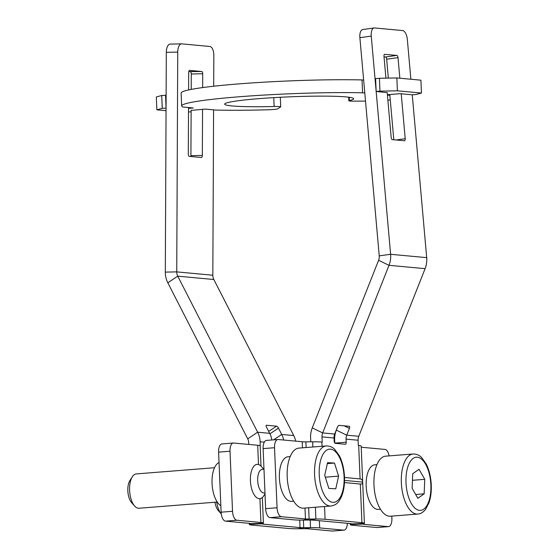 <?xml version="1.0" encoding="UTF-8"?>
<svg xmlns="http://www.w3.org/2000/svg" width="559" height="559" viewBox="0 0 559 559"><rect width="100%" height="100%" fill="white"/><g stroke="black" fill="none" stroke-linecap="round" stroke-linejoin="round"><path stroke-width="0.84" d="M344.505 477.463L360.094 478.909C361.722 479.077 362.581 480.09 362.672 481.956L362.686 482.214C362.728 483.577 361.932 484.192 360.31 484.052L344.463 482.585M362.679 482.103L344.533 480.419M371.253 36.111A8.609 3.941 -97.9 0 1 374.083 27.957L362.714 29.536A8.609 3.941 82.1 0 0 359.884 37.684L371.253 36.111L390.608 254.296A21.515 19.013 95.3 0 1 389.015 265.315L322.676 432.925A8.609 7.609 -84.7 0 0 322.005 436.886L322.229 442.106L321.851 442.071A21.515 1.523 177.6 0 0 312.663 441.813L305.892 441.848A8.609 0.608 -2.4 0 1 302.216 441.743L278.179 439.514A8.609 3.983 -94.5 0 0 277.865 439.514L266.454 440.415A8.609 3.983 85.5 0 0 263.121 448.618L265.637 508.662A8.609 3.983 85.5 0 0 270.004 517.613L294.041 519.842A21.515 1.523 -2.4 0 0 303.23 520.108L310 520.073L315.898 519.011A21.515 1.523 -2.4 0 1 325.086 519.276L361.925 522.693A21.515 1.523 -2.4 0 1 364.405 523.294A21.515 1.523 -2.4 0 1 364.237 523.497L351.443 523.916L350.486 524.489L363.28 524.069A8.609 0.608 177.6 0 0 363.217 524.153A8.609 0.608 177.6 0 0 364.209 524.398L388.239 526.627L376.829 527.528A8.609 3.983 85.5 0 0 377.15 527.528L388.561 526.627A8.609 3.983 -94.5 0 1 388.239 526.627M344.176 425.825L349.424 428.362L346.734 435.161L358.766 436.279A8.609 7.609 95.3 0 0 358.102 440.233L358.319 445.46L358.689 445.495A21.515 1.523 177.6 0 1 361.17 446.096L362.672 481.956M334.785 443.028L334.659 440.024A21.515 19.013 95.3 0 1 336.322 430.123L346.734 435.161A8.609 7.609 -84.7 0 0 346.07 439.122L346.196 442.197L334.841 443.098M358.766 436.279L425.106 268.662L389.015 265.315L378.604 260.277L312.264 427.887L322.676 432.925L334.701 434.043A8.609 7.609 95.3 0 0 334.037 438.004L334.17 441.079A2.152 0.992 85.5 0 0 335.26 443.322L345.287 444.251A2.152 0.992 85.5 0 0 345.364 444.251A2.152 0.992 85.5 0 0 346.196 442.197M312.264 427.887A21.515 19.013 95.3 0 0 310.594 437.788L310.769 441.82M349.424 428.362A2.152 0.957 115.8 0 0 349.361 426.328A2.152 0.957 115.8 0 0 349.207 426.286L339.18 425.357A2.152 0.957 115.8 0 0 337.398 427.244L334.701 434.043M387.191 92.473L391.174 137.416A2.152 0.985 82.1 0 0 392.369 139.638L404.395 140.756A2.152 0.985 82.1 0 0 404.506 140.756A2.152 0.985 82.1 0 0 405.212 138.716L396.065 139.981M388.33 78.106L386.653 59.212L398.015 57.64L399.846 78.218M401.222 93.779L405.212 138.716M393.802 139.771L389.784 94.513M398.015 57.64A2.152 0.985 82.1 0 0 396.827 55.411L385.458 56.99A2.152 0.985 -97.9 0 1 386.653 59.212M384.585 54.328L396.827 55.411M385.458 56.99L384.026 56.857M384.795 54.3A2.152 0.985 82.1 0 0 384.69 54.3A2.152 0.985 82.1 0 0 383.984 56.34L385.92 78.155M374.083 27.957A8.609 3.941 -97.9 0 1 374.502 27.95L402.578 30.556A8.609 3.941 -97.9 0 1 407.343 39.458L410.872 79.245M425.106 268.662A21.515 19.013 -84.7 0 0 426.699 257.643L412.249 94.799L416.057 94.499L421.451 93.039L397.393 90.81L396.848 77.939L379.428 78.288L379.966 91.152L397.393 90.81M359.884 37.684L379.24 255.868L390.608 254.296L426.699 257.643M361.219 447.221L385.004 449.429A8.609 3.983 -94.5 0 1 389.099 455.892M391.796 516.111L391.887 518.417A8.609 3.983 -94.5 0 1 388.561 526.627M380.469 509.235L378.359 509.403A22.374 10.348 -94.5 0 1 366.173 486.127A22.374 10.348 -94.5 0 1 374.83 464.788L376.941 464.62M315.409 507.237L315.898 519.011L309.127 519.045A8.609 0.608 177.6 0 1 305.452 518.941L281.415 516.712A8.609 3.983 -94.5 0 1 277.047 507.761L274.532 447.717A8.609 3.983 -94.5 0 1 277.865 439.514M293.699 501.185L291.588 501.353A22.374 10.348 -94.5 0 1 279.507 479.86A22.374 10.348 -94.5 0 1 288.06 456.738L290.17 456.57M378.604 260.277A8.609 7.609 -84.7 0 0 379.24 255.868M336.322 430.123L337.734 426.552M376.829 527.528L352.799 525.299A21.515 1.523 -2.4 0 1 350.318 524.691A21.515 1.523 -2.4 0 1 350.486 524.489L350.444 523.587M363.28 524.069L364.237 523.497M351.436 523.762L351.443 523.916A8.609 0.608 177.6 0 0 351.506 523.832A8.609 0.608 177.6 0 0 350.514 523.594L313.683 520.177A8.609 0.608 177.6 0 0 310 520.073M347.377 523.301A8.609 3.983 -94.5 0 1 344.037 530.149A8.609 3.983 -94.5 0 1 343.722 530.149L332.312 531.05L308.275 528.821A8.609 0.608 177.6 0 0 304.599 528.716L310.497 527.654L303.726 527.689L297.828 528.751A21.515 1.523 -2.4 0 1 288.64 528.486L251.802 525.069A21.515 1.523 -2.4 0 1 249.321 524.468A21.515 1.523 -2.4 0 1 249.489 524.265L262.283 523.846L263.24 523.266L250.446 523.685A8.609 0.608 177.6 0 0 250.509 523.608A8.609 0.608 177.6 0 0 249.517 523.364L225.487 521.135L236.897 520.233A8.609 3.983 -94.5 0 1 232.53 511.282L230.015 451.239A8.609 3.983 -94.5 0 1 233.341 443.028A8.609 3.983 -94.5 0 1 233.662 443.035L257.692 445.264A21.515 1.523 177.6 0 1 260.173 445.865L261.025 466.129M248.79 444.44L248.72 442.679A8.609 7.609 -84.7 0 0 247.728 438.857L167.819 282.805A21.515 19.013 95.3 0 1 165.317 272.114L166.316 52.315L177.741 52.092A8.609 4.011 -91.1 0 1 181.577 43.861A8.609 4.011 -91.1 0 1 181.787 43.868L209.863 46.474A8.609 4.011 -91.1 0 1 213.831 55.439L213.692 86.226M260.221 446.99L260.131 441.778A21.515 19.013 95.3 0 0 257.65 432.212L177.741 276.16L167.819 282.805M266.098 425.518L266.496 425.245A2.152 0.818 56.2 0 0 266.245 425.301A2.152 0.818 56.2 0 0 266.44 426.992L269.676 433.323A21.515 19.013 -84.7 0 1 271.856 439.989M266.496 425.245L276.523 426.175L268.697 431.415M269.927 433.833L278.466 428.11A2.152 0.818 56.2 0 0 276.523 426.175M278.466 428.11L281.708 434.441A21.515 19.013 95.3 0 1 283.686 440.024M188.523 107.538L188.306 154.13A2.152 0.999 88.9 0 0 189.298 156.373L201.331 157.491A2.152 0.999 88.9 0 0 201.387 157.491A2.152 0.999 88.9 0 0 202.344 155.437L190.919 155.661A2.152 0.999 -91.1 0 1 190.829 156.52M188.6 89.95L188.676 72.46A2.152 0.999 88.9 0 1 189.641 70.399A2.152 0.999 88.9 0 1 189.69 70.399L201.722 71.517L188.767 71.601M190.298 71.748A2.152 0.999 -91.1 0 1 191.29 73.991L202.714 73.76A2.152 0.999 88.9 0 0 201.722 71.517M202.714 73.76L202.651 87.574M202.554 109.319L202.344 155.437M190.919 155.661L191.129 110.221M191.22 89.405L191.29 73.991M170.362 44.091A8.609 4.011 88.9 0 0 170.153 44.084A8.609 4.011 88.9 0 0 166.316 52.315M165.317 272.114L176.742 271.884L177.741 52.092M213.58 109.864L212.832 275.231A8.609 7.609 95.3 0 0 213.831 279.514L293.741 435.559A21.515 19.013 -84.7 0 1 295.718 441.142M233.341 443.028L221.93 443.937A8.609 3.983 85.5 0 0 218.604 452.14L221.119 512.184A8.609 3.983 85.5 0 0 225.487 521.135M332.312 531.05A8.609 3.983 85.5 0 0 332.626 531.05L344.037 530.149M212.832 275.231L176.742 271.884A8.609 7.609 -84.7 0 0 177.741 276.16L213.831 279.514M219.037 462.503A22.374 10.348 85.5 0 0 212.057 483.402A22.374 10.348 85.5 0 0 220.847 505.762M236.897 520.233L260.927 522.462A21.515 1.523 -2.4 0 1 263.408 523.063A21.515 1.523 -2.4 0 1 263.24 523.266M250.439 523.531L249.489 524.265L249.454 523.357M262.283 523.846A8.609 0.608 177.6 0 0 262.22 523.923A8.609 0.608 177.6 0 0 263.212 524.167L300.05 527.584A8.609 0.608 177.6 0 0 303.726 527.689L303.404 520.108M310.182 520.073L310.497 527.654A21.515 1.523 -2.4 0 1 319.685 527.913L343.722 530.149M297.828 528.751L304.599 528.716M273.756 97.636L274.127 106.51A8.609 0.608 -2.4 0 1 280.723 106.825A8.609 0.608 -2.4 0 1 280.66 106.902L277.627 108.851A8.609 0.608 -2.4 0 1 267.342 109.809A107.587 7.616 177.6 0 1 215.753 110.06L205.335 109.096L191.129 110.396M274.127 106.51A64.551 4.57 -2.4 0 1 224.662 104.135A64.551 4.57 -2.4 0 1 288.968 96.868A64.551 4.57 -2.4 0 1 353.651 98.733A64.551 4.57 -2.4 0 1 349.396 100.557L349.256 97.266M161.719 95.498L156.324 96.959L156.862 109.83L162.257 108.369L161.719 95.498L166.121 95.254M364.796 93.011L362.567 92.808A107.587 7.616 177.6 0 0 246.212 96.239A107.587 7.616 177.6 0 0 181.668 105.937L181.13 93.073A107.587 7.616 -2.4 0 1 245.674 83.375A107.587 7.616 -2.4 0 1 362.022 79.937L363.643 80.091M379.966 91.152L376.158 91.452L375.62 78.588L379.428 78.288M396.848 77.939L420.913 80.175L421.451 93.039M365.509 101.088L353.435 101.144A8.609 0.608 -2.4 0 1 348.83 100.802A8.609 0.608 -2.4 0 1 349.396 100.557M390.252 99.809A107.587 7.616 177.6 0 1 388.323 100.236A8.609 0.608 -2.4 0 1 387.883 100.32M389.854 95.337L387.422 95.114M362.567 92.808L362.022 79.937M181.668 105.937A107.587 7.616 177.6 0 0 182.898 107.014L193.309 107.978L188.516 108.362M156.862 109.83L166.051 110.682M191.122 111.856L188.502 111.912M387.387 94.702L400.223 93.681L412.249 94.799M376.158 91.452L387.205 92.647M165.527 95.198L166.065 108.069L162.257 108.369M390.378 516.223A30.123 13.933 -94.5 0 1 373.964 479.671A30.123 13.933 -94.5 0 1 385.633 456.165L413.017 453.999A30.123 13.933 85.5 0 0 401.355 477.505A30.123 13.933 85.5 0 0 414.184 513.358A30.123 13.933 85.5 0 0 417.769 514.056L390.378 516.223M214.949 502.234A12.99 6.009 85.5 0 0 218.401 510.716L221.28 513.952M221.273 513.952A17.21 7.959 -94.5 0 1 216.71 502.094M412.717 473.732L419.033 469.274L424.749 479.322L424.148 493.842L417.839 498.307L412.116 488.252L412.717 473.732M424.749 479.322L412.444 480.3M415.679 494.512L424.148 493.842M263.981 469.218L262.269 469.35A11.837 5.471 85.5 0 0 257.692 480.831A11.837 5.471 85.5 0 0 264.134 492.947L264.973 492.877M330.991 506.007L303.607 508.173A30.123 13.933 -94.5 0 1 302.726 508.18A30.123 13.933 -94.5 0 1 287.277 478.287A30.123 13.933 -94.5 0 1 298.862 448.108L326.246 445.942A30.123 13.933 85.5 0 0 314.661 476.121A30.123 13.933 85.5 0 0 330.11 506.014A30.123 13.933 85.5 0 0 330.991 506.007C334.457 505.455 337.084 503.869 338.873 501.248L340.613 498.488C343.561 492.626 344.847 485.303 344.47 476.52C344.03 468.554 342.311 461.615 339.327 455.704L334.771 449.408C332.591 447.102 329.747 445.942 326.246 445.942A30.123 13.933 85.5 0 1 327.127 445.935M265.015 493.849L263.743 495.84A17.21 7.959 -94.5 0 1 259.802 498.684A17.21 7.959 -94.5 0 1 259.299 498.691A17.21 7.959 -94.5 0 1 250.439 481.061A17.21 7.959 -94.5 0 1 257.091 464.361A17.21 7.959 -94.5 0 1 261.43 466.555L263.806 469.232M132.315 476.771L129.884 480.579A12.99 6.009 85.5 0 0 131.631 502.667L134.635 506.049A17.21 7.959 -94.5 0 1 132.315 476.771A17.21 7.959 -94.5 0 1 136.263 473.92L214.537 467.729M217.248 502.052L138.974 508.243A17.21 7.959 -94.5 0 1 138.471 508.243A17.21 7.959 -94.5 0 1 134.635 506.049M328.832 488.412L324.73 475.339L327.553 462.663L334.492 463.062L338.593 476.135L335.77 488.811L328.832 488.412M325.31 477.183L338.593 476.135M327.343 463.628L334.492 463.062M321.851 442.071L322.033 446.278M312.879 447.004L312.663 441.813M324.555 506.517L325.086 519.276M360.094 478.909L358.689 445.495M358.102 440.233L346.07 439.122M334.037 438.004L322.005 436.886M364.168 523.538L364.209 524.398M270.004 517.613L281.415 516.712M277.047 507.761L265.637 508.662M263.121 448.618L274.532 447.717M305.452 518.941L304.99 508.061M302.468 447.829L302.216 441.743M361.925 522.693L360.31 484.052M308.652 507.775L309.127 519.045L303.23 520.108M305.892 441.848L306.129 447.535M264.288 442.169L260.131 441.778M273.637 439.842L281.708 434.441L293.741 435.559M218.604 452.14L230.015 451.239M232.53 511.282L221.119 512.184M247.728 438.857L257.65 432.212L269.676 433.323M260.927 522.462L259.935 498.67M258.503 464.522L257.692 445.264M263.177 523.308L263.212 524.167M319.385 520.702L319.685 527.913M300.05 527.584L299.736 520.094M417.363 509.766A26.678 12.34 -94.5 0 1 406.002 478.008A26.678 12.34 -94.5 0 1 419.509 457.807A26.678 12.34 -94.5 0 1 430.87 489.565A26.678 12.34 -94.5 0 1 417.363 509.766M344.071 476.45A26.678 12.34 -94.5 0 1 332.982 502.338A26.678 12.34 -94.5 0 1 319.252 475.017A26.678 12.34 -94.5 0 1 330.341 449.129A26.678 12.34 -94.5 0 1 344.071 476.45M350.269 523.573L350.318 524.691M364.405 523.294L362.686 482.214M170.153 44.084L181.577 43.861M262.339 497.524L263.408 523.063M249.321 524.468L249.272 523.343M280.723 106.825L280.318 97.273M348.676 97.189L348.83 100.802M413.017 453.999C416.518 453.999 419.362 455.152 421.549 457.458L426.098 463.753C428.809 469.085 430.479 475.353 431.108 482.55C431.695 490.047 431.01 496.741 429.06 502.625L425.623 509.326C423.086 512.4 420.466 513.98 417.769 514.056"/></g></svg>
